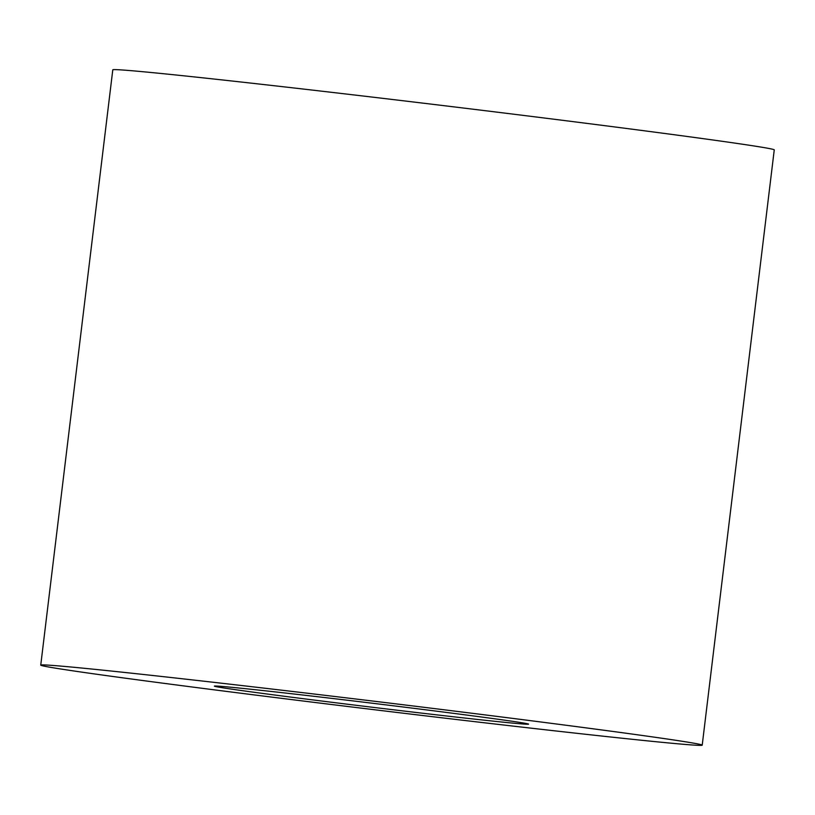 <?xml version="1.0" encoding="UTF-8"?>
<svg xmlns="http://www.w3.org/2000/svg" width="815" height="815" viewBox="0 0 815 815"><rect width="100%" height="100%" fill="white"/><g stroke="black" fill="none" stroke-linecap="round" stroke-linejoin="round"><path stroke-width="1.22" d="M304.403 698.842A158.242 1.997 6.9 0 1 214.396 686.098A158.242 1.997 6.9 0 1 438.562 711.434A158.242 1.997 6.9 0 1 528.568 724.117A158.242 1.997 6.9 0 1 304.403 698.842M512.706 718.392A333.141 4.207 6.9 0 1 702.214 745.155A333.141 4.207 6.9 0 1 230.258 691.884A333.141 4.207 6.9 0 1 40.75 665.111A333.141 4.207 6.9 0 1 512.706 718.392M40.75 665.111L112.786 69.846A333.141 4.207 6.9 0 1 584.742 123.116A333.141 4.207 6.9 0 1 774.25 149.889L702.214 745.155"/></g></svg>
